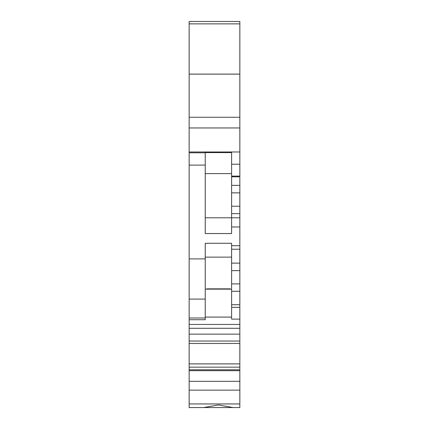 <?xml version="1.0" encoding="UTF-8"?>
<svg xmlns="http://www.w3.org/2000/svg" width="429" height="429" viewBox="0 0 429 429"><rect width="100%" height="100%" fill="white"/><g stroke="black" fill="none" stroke-linecap="round" stroke-linejoin="round"><path stroke-width="0.64" d="M189.157 390.138L189.157 21.45L239.843 21.45L239.843 407.55L200.488 407.55L239.843 407.55L233.06 407.55L218.415 404.944L203.77 407.55L189.157 407.55L189.157 390.138L239.843 390.138M189.157 407.55L200.488 407.55M189.157 367.154L239.843 367.154M189.157 363.883L239.843 363.883M239.843 319.117L231.601 319.117L231.601 243.286L205.228 243.286L205.228 319.712L189.157 319.712M231.601 289.141L205.228 289.141M205.228 165.101L205.228 233.542L231.601 233.542L231.601 152.595L205.228 152.595L205.228 165.101L189.157 165.101M205.228 152.794L189.157 152.794M239.843 217.798L205.228 217.798M231.601 173.616L205.228 173.616M239.843 74.126L189.157 74.126M205.228 257.132L231.601 257.132M230.357 289.141L230.057 288.84L206.773 288.84M230.057 288.84L230.496 289.28M239.843 403.93L189.157 403.93M239.843 381.322L189.157 381.322M189.157 370.677L239.843 370.677M239.843 341.044L189.157 341.044M189.157 334.143L239.843 334.143M239.843 328.319L189.157 328.319M189.157 324.442L239.843 324.442M231.601 317.085L205.228 317.085M189.157 317.996L205.228 317.996M205.228 299.088L189.157 299.088M189.157 258.896L205.228 258.896M231.601 226.979L239.843 226.979M231.601 245.688L239.843 245.688M239.843 151.979L189.157 151.979M231.601 164.221L239.843 164.221M239.843 176.11L231.601 176.11M231.601 176.802L239.843 176.802M239.843 185.382L231.601 185.382M231.601 192.852L239.843 192.852M239.843 206.231L231.601 206.231M231.601 213.631L239.843 213.631M189.157 127.96L239.843 127.96M239.843 117.256L189.157 117.256M189.157 23.868L239.843 23.868M231.601 249.228L239.843 249.228M239.843 263.138L231.601 263.138M231.601 270.64L239.843 270.64M239.843 283.891L231.601 283.891M231.601 291.291L239.843 291.291M239.843 304.724L231.601 304.724M231.601 307.395L239.843 307.395M189.157 369.787L239.843 369.787M239.843 343.457L189.157 343.457"/></g></svg>
